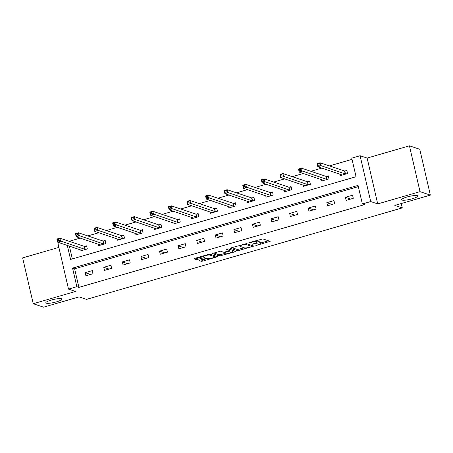 <?xml version="1.0" encoding="UTF-8"?>
<svg xmlns="http://www.w3.org/2000/svg" width="453" height="453" viewBox="0 0 453 453"><rect width="100%" height="100%" fill="white"/><g stroke="black" fill="none" stroke-linecap="round" stroke-linejoin="round"><path stroke-width="0.68" d="M255.866 245.571L270.164 241.353L262.859 238.907L248.856 242.712L251.03 242.434A4.06 0.747 167 0 1 256.075 241.783L256.681 241.987A4.06 0.747 167 0 1 256.896 242.157A4.06 0.747 167 0 1 254.241 243.504L252.095 244.303L254.807 243.697A4.06 0.747 167 0 1 259.846 243.046L260.458 243.25A4.06 0.747 167 0 1 260.673 243.42A4.06 0.747 167 0 1 258.012 244.773L255.866 245.571M61.512 298.754A8.279 1.523 167 0 0 52.378 299.761A8.279 1.523 167 0 0 45.821 302.825A8.279 1.523 167 0 0 46.263 303.17A8.279 1.523 167 0 0 55.396 302.157A8.279 1.523 167 0 0 61.953 299.099A8.279 1.523 167 0 0 61.512 298.754M417.321 195.656A8.279 1.523 167 0 0 408.181 196.67A8.279 1.523 167 0 0 401.63 199.728A8.279 1.523 167 0 0 402.066 200.079A8.279 1.523 167 0 0 411.205 199.065A8.279 1.523 167 0 0 417.757 196.007A8.279 1.523 167 0 0 417.321 195.656M200.045 260.135L199.28 260.611L201.33 261.296L202.904 261.092L217.536 256.67L210.169 254.173L208.59 254.376L194.79 258.374L193.958 258.799L196.5 259.677L203.986 257.763L204.813 257.344L203.522 256.879A3.397 0.623 167 0 1 203.34 256.738A3.397 0.623 167 0 1 206.03 255.481A3.397 0.623 167 0 1 209.779 255.067L214.586 256.675A3.397 0.623 167 0 1 214.767 256.817A3.397 0.623 167 0 1 212.078 258.074A3.397 0.623 167 0 1 208.329 258.487L205.951 258.425L200.045 260.135M358.334 186.602L74.62 268.805L78.913 287.383L76.846 286.692L68.505 289.11L57.922 243.284L59.57 242.802M430.35 195.107L420.016 191.647L409.438 145.821L419.772 149.28L430.35 195.107L394.84 205.396L402.281 207.887L86.512 299.382L79.071 296.891L43.562 307.179L33.228 303.72L75.532 291.46L68.505 289.11M409.438 145.821L367.134 158.074L377.717 203.907L420.016 191.647M377.717 203.907L370.69 201.551L362.349 203.969L358.057 185.39L72.554 268.114L76.846 286.692M78.913 287.383L364.416 204.66L362.349 203.969M237.706 250.758L253.844 246.081L246.545 243.635L231.166 247.836L230.401 248.312L237.706 250.758L237.417 249.518L244.241 247.797M234.892 251.823L219.518 256.024L212.146 253.527L220.458 251.189L223.42 252.185L224.999 251.981L229.745 250.424L226.551 249.297L228.233 248.861L235.656 251.347L234.892 251.823L234.711 251.03M58.873 247.395L22.65 257.893L33.228 303.72M402.281 207.887L401.273 203.533M352.57 195.209L345.418 197.281L346.137 200.379L353.283 198.306L352.57 195.209M333.98 200.594L326.834 202.667L327.547 205.764L334.693 203.691L333.98 200.594M315.39 205.979L308.244 208.052L308.957 211.149L316.109 209.076L315.39 205.979M296.806 211.364L289.654 213.437L290.367 216.534L297.519 214.462L296.806 211.364M278.216 216.755L271.064 218.822L271.783 221.919L278.929 219.847L278.216 216.755M259.626 222.14L252.48 224.212L253.193 227.304L260.339 225.237L259.626 222.14M241.036 227.525L233.89 229.597L234.603 232.695L241.755 230.622L241.036 227.525M222.451 232.91L215.3 234.982L216.013 238.08L223.165 236.007L222.451 232.91M203.861 238.295L196.71 240.367L197.429 243.465L204.575 241.392L203.861 238.295M185.271 243.68L178.125 245.753L178.839 248.85L185.985 246.777L185.271 243.68M166.681 249.071L159.535 251.138L160.249 254.235L167.4 252.162L166.681 249.071M148.097 254.456L140.945 256.528L141.659 259.62L148.811 257.553L148.097 254.456M129.507 259.841L122.355 261.913L123.074 265.011L130.221 262.938L129.507 259.841M110.917 265.226L103.771 267.298L104.484 270.396L111.631 268.323L110.917 265.226M92.327 270.611L85.181 272.683L85.894 275.781L93.046 273.708L92.327 270.611M352.043 159.348L329.427 165.906M321.873 168.091L310.837 171.291M303.284 173.476L292.247 176.676M284.699 178.867L273.663 182.061M266.109 184.252L255.073 187.446M247.519 189.637L236.483 192.836M228.929 195.022L217.893 198.221M210.345 200.407L199.309 203.607M191.755 205.792L180.719 208.992M173.165 211.183L162.129 214.377M154.575 216.568L143.539 219.767M135.991 221.953L124.954 225.152M117.401 227.338L106.364 230.537M98.811 232.723L87.774 235.922M80.221 238.114L69.184 241.307M69.377 246.092L72.344 258.923M340.09 174.195L340.418 175.605L347.564 173.533L346.851 170.436L344.92 170.996M321.5 179.581L321.828 180.99L328.974 178.918L328.261 175.821L326.336 176.381M302.915 184.966L303.238 186.376L310.39 184.303L309.671 181.211L307.746 181.766M284.325 190.351L284.648 191.761L291.8 189.694L291.086 186.596L289.156 187.151M265.735 195.736L266.064 197.151L273.21 195.079L272.496 191.981L270.566 192.542M247.145 201.121L247.474 202.536L254.62 200.464L253.906 197.366L251.981 197.927M228.561 206.511L228.884 207.921L236.036 205.849L235.317 202.751L233.391 203.312M209.971 211.896L210.294 213.306L217.446 211.234L216.732 208.137L214.801 208.697M191.381 217.281L191.71 218.691L198.856 216.619L198.142 213.527L196.211 214.082M172.791 222.666L173.12 224.076L180.266 222.01L179.552 218.912L177.627 219.467M154.207 228.052L154.53 229.467L161.681 227.395L160.962 224.297L159.037 224.858M135.617 233.437L135.94 234.852L143.091 232.78L142.378 229.682L140.447 230.243M117.027 238.827L117.355 240.237L124.501 238.165L123.788 235.067L121.857 235.628M98.437 244.212L98.765 245.622L105.911 243.55L105.198 240.452L103.273 241.013M79.853 249.597L80.175 251.007L87.327 248.935L86.608 245.843L84.683 246.398M67.31 245.396L70.555 259.444L356.058 176.721L351.766 158.142L360.107 155.724L370.69 201.551M367.134 158.074L360.107 155.724M74.62 268.805L72.554 268.114M345.418 197.281L350.707 199.054M326.834 202.667L332.123 204.439M308.244 208.052L313.533 209.824M289.654 213.437L294.943 215.209M271.064 218.822L276.353 220.594M252.48 224.212L257.768 225.979M233.89 229.597L239.178 231.37M215.3 234.982L220.588 236.755M196.71 240.367L201.998 242.14M178.125 245.753L183.414 247.525M159.535 251.138L164.824 252.91M140.945 256.528L146.234 258.295M122.355 261.913L127.644 263.686M103.771 267.298L109.06 269.071M85.181 272.683L90.47 274.456M260.673 243.42L260.384 242.185A4.06 0.747 167 0 0 260.169 242.015L260.458 243.25M256.845 241.925A4.06 0.747 167 0 1 259.563 241.811L260.169 242.015M256.896 242.157L256.613 240.922A4.06 0.747 167 0 0 256.398 240.747L256.681 241.987M256.036 240.628L256.398 240.747M260.588 243.057L268.453 240.781M231.828 247.644L237.417 249.518M251.63 245.656L252.134 245.509M251.228 246.738L251.76 246.404L245.35 244.258L242.553 244.892A4.06 0.747 167 0 0 239.892 246.239A4.06 0.747 167 0 0 240.107 246.409L244.49 247.876A4.06 0.747 167 0 0 249.529 247.23L251.228 246.738M233.946 250.775L232.831 251.098M226.053 253.063L220.809 254.586L221.092 255.82M213.64 252.916L219.229 254.784L220.809 254.586M229.422 249.263L229.682 250.367M226.494 253.21A3.397 0.623 167 0 0 230.243 252.797A3.397 0.623 167 0 0 232.933 251.54A3.397 0.623 167 0 0 232.751 251.398L231.058 250.832L225.566 252.168L224.733 252.593L226.494 253.21M230.356 249.575L229.58 249.699M195.453 258.182L197.791 258.238L203.318 256.636M200.707 259.943L202.621 259.852L207.865 258.335M214.66 256.364L215.764 256.047M342.004 175.147L341.93 174.807M317.955 165.368L319.15 165.022L318.861 163.782L317.672 164.128L317.813 166.732L317.1 163.635L320.078 162.774L320.792 165.872L317.813 166.732L342.343 175.045M346.981 170.996L344.552 170.968L320.078 162.774L318.861 163.782M345.639 174.094L319.15 165.022M317.1 163.635L317.672 164.128M323.419 180.532L323.34 180.192M299.371 170.753L300.56 170.407L300.277 169.167L299.082 169.513L299.229 172.117L298.51 169.026L301.488 168.159L302.208 171.257L299.229 172.117L323.753 180.43M328.391 176.381L325.962 176.353L301.488 168.159L300.277 169.167M327.049 179.479L300.56 170.407M298.51 169.026L299.082 169.513M304.829 185.917L304.75 185.583M280.781 176.138L281.97 175.792L281.687 174.552L280.492 174.898L280.639 177.508L279.926 174.411L282.904 173.544L283.618 176.642L280.639 177.508L305.169 185.821M309.801 181.766L307.372 181.744L282.904 173.544L281.687 174.552M308.459 184.864L281.97 175.792M279.926 174.411L280.492 174.898M286.239 191.302L286.16 190.968M262.191 181.523L263.386 181.177L263.097 179.943L261.908 180.283L262.049 182.893L261.336 179.796L264.314 178.935L265.028 182.027L262.049 182.893L286.579 191.206M291.211 187.151L288.782 187.129L264.314 178.935L263.097 179.943M289.869 190.249L263.386 181.177M261.336 179.796L261.908 180.283M267.649 196.687L267.576 196.353M243.601 186.908L244.796 186.562L244.507 185.328L243.318 185.673L243.459 188.278L242.746 185.181L245.724 184.32L246.438 187.417L243.459 188.278L267.989 196.591M272.627 192.536L270.198 192.514L245.724 184.32L244.507 185.328M271.285 195.634L244.796 186.562M242.746 185.181L243.318 185.673M249.065 202.072L248.986 201.738M225.016 192.299L226.206 191.953L225.922 190.713L224.728 191.058L224.875 193.663L224.156 190.566L227.134 189.705L227.853 192.802L224.875 193.663L249.399 201.976M254.037 197.927L251.608 197.899L227.134 189.705L225.922 190.713M252.695 201.024L226.206 191.953M224.156 190.566L224.728 191.058M230.475 207.463L230.396 207.123M206.426 197.684L207.616 197.338L207.332 196.098L206.138 196.443L206.285 199.048L205.571 195.951L208.55 195.09L209.263 198.188L206.285 199.048L230.815 207.361M235.447 203.312L233.018 203.284L208.55 195.09L207.332 196.098M234.105 206.409L207.616 197.338M205.571 195.951L206.138 196.443M211.885 212.848L211.806 212.508M187.836 203.069L189.031 202.723L188.742 201.483L187.553 201.828L187.695 204.433L186.981 201.342L189.96 200.475L190.673 203.573L187.695 204.433L212.225 212.746M216.857 208.697L214.428 208.669L189.96 200.475L188.742 201.483M215.515 211.794L189.031 202.723M186.981 201.342L187.553 201.828M193.295 218.233L193.221 217.899M169.246 208.454L170.441 208.108L170.152 206.868L168.963 207.214L169.105 209.824L168.391 206.727L171.37 205.86L172.083 208.958L169.105 209.824L193.635 218.136M198.272 214.082L195.843 214.059L171.37 205.86L170.152 206.868M196.93 217.18L170.441 208.108M168.391 206.727L168.963 207.214M174.711 223.618L174.631 223.284M150.662 213.839L151.851 213.493L151.568 212.259L150.373 212.604L150.521 215.209L149.801 212.112L152.78 211.251L153.499 214.343L150.521 215.209L175.045 223.522M179.682 219.467L177.253 219.445L152.78 211.251L151.568 212.259M178.34 222.565L151.851 213.493M149.801 212.112L150.373 212.604M156.121 229.003L156.042 228.669M132.072 219.224L133.261 218.878L132.978 217.644L131.783 217.989L131.931 220.594L131.217 217.497L134.196 216.636L134.909 219.733L131.931 220.594L156.461 228.907M161.092 224.852L158.663 224.83L134.196 216.636L132.978 217.644M159.75 227.95L133.261 218.878M131.217 217.497L131.783 217.989M137.531 234.388L137.452 234.054M113.482 224.614L114.677 224.269L114.388 223.029L113.199 223.374L113.341 225.979L112.627 222.882L115.606 222.021L116.319 225.118L113.341 225.979L137.871 234.292M142.502 230.243L140.073 230.215L115.606 222.021L114.388 223.029M141.16 233.34L114.677 224.269M112.627 222.882L113.199 223.374M118.941 239.779L118.867 239.439M94.892 229.999L96.087 229.654L95.798 228.414L94.609 228.759L94.751 231.364L94.037 228.267L97.016 227.406L97.729 230.503L94.751 231.364L119.281 239.677M123.918 235.628L121.489 235.6L97.016 227.406L95.798 228.414M122.576 238.725L96.087 229.654M94.037 228.267L94.609 228.759M100.356 245.164L100.277 244.824M76.308 235.384L77.497 235.039L77.214 233.799L76.019 234.144L76.166 236.749L75.447 233.657L78.426 232.791L79.145 235.888L76.166 236.749L100.691 245.062M105.328 241.013L102.899 240.985L78.426 232.791L77.214 233.799M103.986 244.11L77.497 235.039M75.447 233.657L76.019 234.144M81.767 250.549L81.687 250.215M57.718 240.769L58.907 240.424L58.624 239.184L57.429 239.529L57.576 242.14L56.863 239.042L59.841 238.176L60.555 241.273L57.576 242.14L82.106 250.452M86.738 246.398L84.309 246.375L59.841 238.176L58.624 239.184M85.396 249.495L58.907 240.424M56.863 239.042L57.429 239.529M256.896 245.096L256.97 245.424M249.348 242.565L249.422 242.899M253.119 243.833L253.199 244.161M259.563 241.811L259.846 243.046M254.728 243.357L254.807 243.697M255.82 240.69L256.075 241.783M250.956 242.1L251.03 242.434M269.218 241.036L269.399 241.828M252.899 245.764L253.08 246.551M238.997 249.314L239.28 250.554M251.506 245.294L251.76 246.404M245.237 243.765L245.35 244.258M244.173 244.065L244.246 244.399M242.474 244.558L242.553 244.892M219.229 254.784L219.518 256.024M232.497 250.288L232.751 251.398M230.804 249.722L231.058 250.832M229.399 250.679L229.484 251.036M225.486 251.84L225.566 252.168M214.331 255.566L214.586 256.675M209.569 254.173L209.779 255.067M203.799 256.97L203.986 257.763M197.791 258.238L198.08 259.473M196.217 258.442L196.5 259.677M216.523 256.302L216.71 257.094M202.621 259.852L202.904 261.092M201.047 260.056L201.33 261.296M344.79 170.996L345.503 174.094M344.552 170.968L345.265 174.065M326.2 176.381L326.919 179.479M325.962 176.353L326.675 179.45M307.615 181.766L308.329 184.864M307.372 181.744L308.085 184.835M289.025 187.151L289.739 190.249M288.782 187.129L289.501 190.226M270.435 192.542L271.149 195.634M270.198 192.514L270.911 195.611M251.845 197.927L252.564 201.024M251.608 197.899L252.321 200.996M233.261 203.312L233.975 206.409M233.018 203.284L233.731 206.381M214.671 208.697L215.385 211.794M214.428 208.669L215.147 211.766M196.081 214.082L196.795 217.18M195.843 214.059L196.557 217.151M177.491 219.467L178.21 222.565M177.253 219.445L177.967 222.542M158.907 224.858L159.62 227.95M158.663 224.83L159.377 227.927M140.317 230.243L141.03 233.34M140.073 230.215L140.792 233.312M121.727 235.628L122.44 238.725M121.489 235.6L122.202 238.697M103.137 241.013L103.856 244.11M102.899 240.985L103.612 244.082M84.552 246.398L85.266 249.495M84.309 246.375L85.022 249.467M251.545 245.311L251.811 246.443M239.694 245.367L239.892 246.239M229.484 249.28L229.745 250.424M232.655 250.345L232.933 251.54M224.614 252.078L224.733 252.593M214.49 255.622L214.767 256.817M203.159 255.951L203.34 256.738"/></g></svg>
